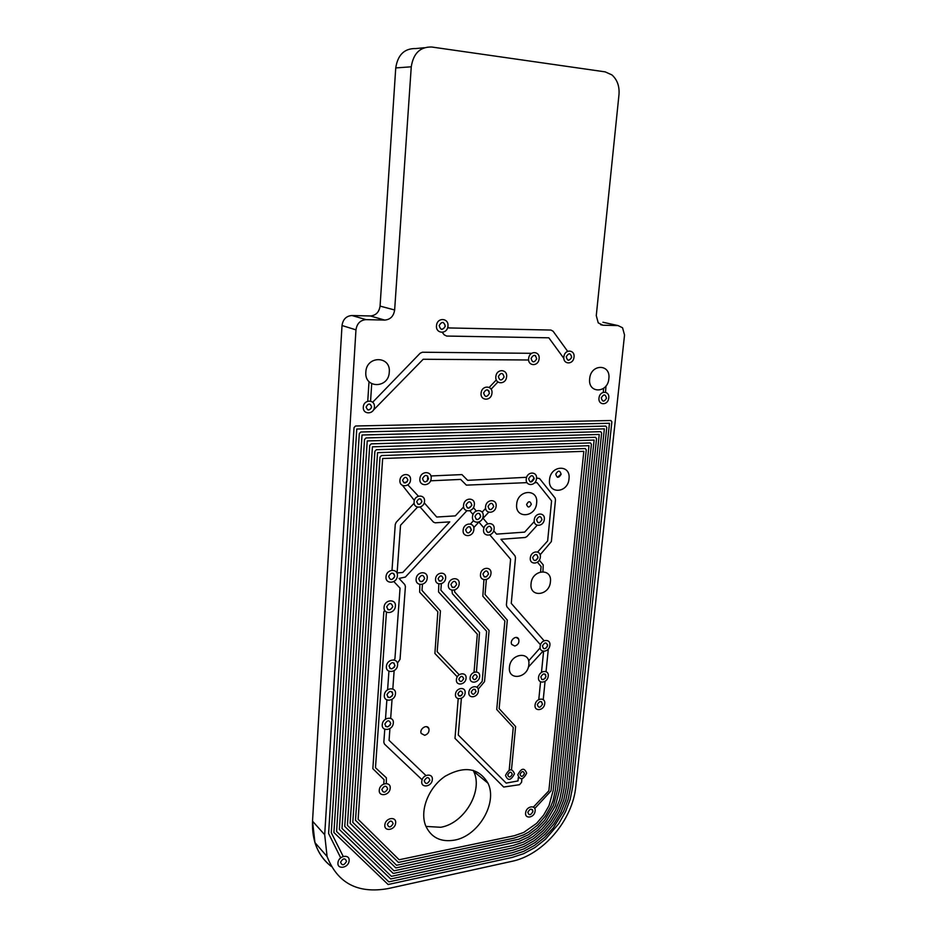 <?xml version="1.0" encoding="UTF-8"?>
<svg xmlns="http://www.w3.org/2000/svg" width="937" height="937" viewBox="0 0 937 937"><rect width="100%" height="100%" fill="white"/><g stroke="black" fill="none" stroke-linecap="round" stroke-linejoin="round"><path stroke-width="1.41" d="M384.72 320.079L366.051 319.634C360.3 320.138 356.938 323.546 355.966 329.859L324.694 834.738L327.083 856.5C337.461 883.146 357.7 893.851 387.836 888.639L511.871 861.337C543.179 854.977 572.73 819.945 575.786 786.576L624.534 335.001L622.555 327.774L618.057 325.584L602.948 325.221L598.239 322.878L596.272 315.628L618.994 94.52C619.591 86.216 617.237 79.68 611.92 74.913L605.173 71.868L431.723 47.014C420.186 46.733 413.369 53.327 411.261 66.796L394.641 309.983C393.669 316.226 390.366 319.587 384.72 320.079L370.314 315.968L351.925 315.511C346.257 315.992 342.954 319.318 342.017 325.514L312.525 821.163L314.937 842.597C318.088 852.565 323.546 860.506 331.3 866.432C318.041 855.961 311.787 840.876 312.525 821.163L324.694 834.738M312.525 821.163L342.017 325.514C342.954 319.318 346.257 315.992 351.925 315.511L370.314 315.968C375.878 315.5 379.122 312.208 380.071 306.094L394.641 309.983M395.742 67.932C397.78 54.756 404.479 48.302 415.829 48.56C404.479 48.302 397.78 54.756 395.742 67.932L380.071 306.094L395.742 67.932L411.261 66.796M602.936 322.258L618.057 325.584M514.8 646.038L511.754 644.469C509.33 640.311 516.533 634.572 518.641 638.987C519.555 642.454 518.278 644.808 514.8 646.038M454.527 840.126C440.683 842.386 431.055 837.561 425.632 825.649C419.495 810.294 428.736 787.08 445.38 776.105C464.647 765.529 478.854 767.895 487.978 783.191C497.828 802.88 478.409 836.062 454.527 840.126M440.753 827.277L425.948 826.422L440.753 827.277C464.365 823.412 483.469 790.828 473.665 771.385L473.126 770.284C484.066 789.504 464.904 823.354 440.753 827.277M424.684 735.311L421.193 733.448C419.097 728.939 427.108 723.751 428.853 728.482C429.509 731.832 428.115 734.104 424.684 735.311M536.632 503.052C538.576 488.318 517.611 489.372 516.674 504.223C514.881 519.063 535.753 517.669 536.632 503.052M531.302 504.235C529.405 507.807 527.836 507.901 526.594 504.516C528.491 500.932 530.061 500.838 531.302 504.235M389.265 372.153C391.034 355.638 366.402 355.381 365.84 372.118C364.282 388.796 388.761 388.609 389.265 372.153M608.851 378.665C610.947 363.732 590.802 363.591 589.678 378.7C587.722 393.751 607.773 393.54 608.851 378.665M569.005 478.807C571.008 464.155 550.558 464.975 549.539 479.744C547.688 494.502 568.045 493.354 569.005 478.807M561.099 474.333C558.675 478.303 556.906 478.233 555.782 474.099C558.218 470.128 559.986 470.198 561.099 474.333M528.831 664.626C530.693 650.735 510.325 653.265 509.447 667.191C507.725 681.176 528 678.341 528.831 664.626M550.417 581.818C552.35 567.623 532.005 569.391 531.056 583.669C529.276 597.97 549.515 595.873 550.417 581.818M535.074 811.278C536.315 804.555 526.43 805.914 525.657 812.613C524.451 819.36 534.324 817.931 535.074 811.278M532.895 811.641C530.623 815.459 528.937 815.658 527.847 812.238C530.143 808.42 531.818 808.221 532.895 811.641M473.829 529.792C475.118 522.108 463.956 522.155 463.183 529.885C461.929 537.604 473.08 537.463 473.829 529.792M471.37 529.885C468.851 533.996 466.942 533.961 465.666 529.792C468.195 525.68 470.093 525.704 471.37 529.885M397.534 665.375C398.752 657.797 387.122 658.535 386.454 666.125C385.271 673.738 396.878 672.907 397.534 665.375M394.969 665.61C392.416 669.779 390.436 669.873 389.031 665.879C391.596 661.709 393.575 661.616 394.969 665.61M447.909 326.345C449.245 318.006 437.31 316.952 436.537 325.397C435.236 333.783 447.148 334.72 447.909 326.345M445.286 326.205C442.615 330.492 440.577 330.269 439.184 325.549C441.854 321.25 443.892 321.473 445.286 326.205M395.613 823.248C396.784 816.092 385.54 817.591 384.884 824.724C383.748 831.927 394.981 830.334 395.613 823.248M393.13 823.658C390.659 827.734 388.738 827.957 387.379 824.326C389.862 820.25 391.783 820.016 393.13 823.658M573.971 357.384C575.365 349.583 564.8 348.751 563.91 356.634C562.563 364.47 573.104 365.207 573.971 357.384M571.652 357.278C569.181 361.307 567.377 361.132 566.253 356.739C568.736 352.71 570.539 352.886 571.652 357.278M491.913 393.435C493.249 385.447 481.946 384.779 481.138 392.849C479.826 400.884 491.117 401.446 491.913 393.435M489.419 393.364C486.853 397.534 484.921 397.382 483.644 392.919C486.221 388.75 488.142 388.902 489.419 393.364M390.155 788.521C391.35 781.247 379.953 782.594 379.309 789.844C378.161 797.153 389.534 795.724 390.155 788.521M387.66 788.895C385.154 792.995 383.21 793.194 381.827 789.481C384.334 785.358 386.278 785.171 387.66 788.895M539.068 359C540.45 351.082 529.546 350.239 528.679 358.25C527.344 366.203 538.236 366.941 539.068 359M536.667 358.894C534.149 362.994 532.298 362.806 531.092 358.356C533.633 354.256 535.484 354.432 536.667 358.894M608.699 398.284C610.081 390.729 599.961 390.12 599.048 397.757C597.701 405.346 607.797 405.862 608.699 398.284M606.473 398.237C604.06 402.172 602.339 402.032 601.296 397.815C603.709 393.868 605.431 394.008 606.473 398.237M431.114 478.748C432.402 470.772 420.666 470.55 419.928 478.584C418.687 486.596 430.399 486.713 431.114 478.748M428.525 478.784C425.925 483 423.922 482.93 422.528 478.549C425.152 474.321 427.155 474.403 428.525 478.784M393.282 723.329C394.489 715.891 382.964 716.922 382.308 724.348C381.136 731.82 392.638 730.696 393.282 723.329M390.752 723.622C388.223 727.768 386.255 727.908 384.861 724.043C387.403 719.897 389.359 719.757 390.752 723.622M395.426 694.059C396.644 686.552 385.06 687.43 384.393 694.949C383.233 702.481 394.782 701.508 395.426 694.059M392.884 694.329C390.342 698.487 388.363 698.604 386.958 694.668C389.511 690.51 391.49 690.393 392.884 694.329M544.268 519.637C545.592 512.176 535.121 512.176 534.277 519.672C532.989 527.168 543.448 527.086 544.268 519.637M541.961 519.707C539.536 523.701 537.744 523.654 536.608 519.602C539.044 515.608 540.825 515.655 541.961 519.707M483.105 516.392C484.406 508.709 473.302 508.686 472.529 516.416C471.264 524.146 482.344 524.064 483.105 516.392M480.669 516.474C478.151 520.574 476.254 520.527 474.989 516.346C477.507 512.246 479.404 512.281 480.669 516.474M496.083 506.472C497.395 498.812 486.397 498.73 485.612 506.448C484.335 514.155 495.31 514.132 496.083 506.472M493.67 506.542C491.164 510.618 489.29 510.571 488.048 506.39C490.555 502.302 492.429 502.349 493.67 506.542M494.068 529.311C495.368 521.698 484.406 521.733 483.621 529.393C482.356 537.042 493.295 536.901 494.068 529.311M491.656 529.393C489.161 533.469 487.287 533.434 486.045 529.3C488.552 525.224 490.414 525.259 491.656 529.393M395.344 606.462C396.585 598.708 384.791 599.153 384.111 606.93C382.917 614.707 394.688 614.168 395.344 606.462M392.755 606.637C390.155 610.842 388.152 610.889 386.723 606.754C389.323 602.538 391.338 602.491 392.755 606.637M397.347 576.15C398.588 568.326 386.735 568.618 386.056 576.466C384.849 584.337 396.679 583.95 397.347 576.15M394.735 576.29C392.135 580.518 390.108 580.53 388.679 576.325C391.291 572.097 393.317 572.085 394.735 576.29M459.107 584.255C460.383 576.665 449.198 576.981 448.448 584.606C447.218 592.219 458.38 591.809 459.107 584.255M456.647 584.395C454.14 588.506 452.231 588.518 450.931 584.454C453.449 580.343 455.359 580.319 456.647 584.395M548.18 676.409C549.469 669.381 539.396 670.119 538.588 677.158C537.334 684.209 547.395 683.389 548.18 676.409M545.966 676.643C543.636 680.52 541.914 680.613 540.825 676.924C543.167 673.035 544.877 672.942 545.966 676.643M506.554 377.061C507.913 369.073 496.715 368.323 495.884 376.393C494.572 384.416 505.757 385.06 506.554 377.061M504.094 376.979C501.541 381.125 499.632 380.949 498.367 376.475C500.944 372.329 502.841 372.493 504.094 376.979M544.678 703.945C545.955 696.976 535.917 697.842 535.109 704.811C533.879 711.804 543.893 710.855 544.678 703.945M542.476 704.202C540.145 708.067 538.435 708.185 537.334 704.554C539.677 700.677 541.387 700.56 542.476 704.202M540.286 557.398C541.609 550.031 531.174 550.206 530.354 557.609C529.077 565.023 539.478 564.753 540.286 557.398M537.99 557.515C535.577 561.486 533.809 561.474 532.661 557.503C535.086 553.533 536.866 553.533 537.99 557.515M549.832 645.523C551.12 638.413 540.989 639.011 540.18 646.132C538.916 653.265 549.023 652.585 549.832 645.523M547.595 645.722C545.252 649.61 543.519 649.681 542.418 645.921C544.784 642.032 546.505 641.962 547.595 645.722M474.298 504.996C475.598 497.254 464.377 497.16 463.604 504.961C462.339 512.75 473.536 512.738 474.298 504.996M471.826 505.055C469.296 509.189 467.376 509.131 466.087 504.902C468.629 500.78 470.55 500.827 471.826 505.055M490.918 573.831C492.206 566.323 481.313 566.592 480.54 574.123C479.287 581.654 490.156 581.303 490.918 573.831M488.517 573.959C486.045 578.012 484.195 578.024 482.953 573.994C485.436 569.93 487.287 569.93 488.517 573.959M432.273 779.9C433.48 772.744 422.505 774.032 421.814 781.165C420.643 788.345 431.606 786.986 432.273 779.9M429.86 780.252C427.413 784.292 425.539 784.48 424.238 780.814C426.698 776.773 428.572 776.586 429.86 780.252M349.079 860.962C350.227 853.736 338.585 855.458 337.988 862.637C336.887 869.887 348.505 868.095 349.079 860.962M346.526 861.408C344.008 865.554 342.017 865.811 340.576 862.192C343.094 858.046 345.085 857.788 346.526 861.408M536.444 478.877C537.791 471.288 527.133 471.065 526.301 478.725C525.001 486.35 535.636 486.467 536.444 478.877M534.102 478.912C531.642 482.93 529.827 482.86 528.655 478.69C531.127 474.661 532.942 474.731 534.102 478.912M427.167 578.398C428.432 570.68 416.895 570.973 416.18 578.715C414.962 586.468 426.476 586.082 427.167 578.398M424.637 578.539C422.072 582.709 420.104 582.72 418.734 578.574C421.31 574.404 423.278 574.393 424.637 578.539M526.676 773.177C524.333 767.45 521.359 767.989 517.774 774.794C520.14 780.509 523.104 779.971 526.676 773.177M524.462 773.575C522.67 776.984 521.183 777.241 520 774.384C521.804 770.987 523.279 770.718 524.462 773.575M465.103 692.923C465.923 686.224 455.839 687.617 455.499 694.27C454.714 700.981 464.775 699.529 465.103 692.923M462.714 693.263C460.828 696.812 459.224 697.034 457.912 693.93C459.798 690.37 461.391 690.147 462.714 693.263M478.362 691.073C479.182 684.42 469.214 685.79 468.863 692.408C468.067 699.084 478.011 697.643 478.362 691.073M475.996 691.401C474.122 694.938 472.541 695.16 471.241 692.068C473.126 688.531 474.708 688.308 475.996 691.401M479.639 676.467C480.47 669.779 470.479 671.091 470.116 677.744C469.32 684.455 479.287 683.085 479.639 676.467M477.261 676.783C475.387 680.332 473.806 680.543 472.506 677.428C474.38 673.879 475.973 673.668 477.261 676.783M445.625 578.07C446.445 571.02 435.916 571.91 435.588 578.961C434.803 586.047 445.309 585.075 445.625 578.07M443.119 578.293C441.175 581.959 439.5 582.111 438.106 578.738C440.062 575.072 441.737 574.92 443.119 578.293M514.495 773.786C512.106 768.024 509.096 768.563 505.488 775.414C507.901 781.165 510.899 780.615 514.495 773.786M512.246 774.196C510.454 777.605 508.943 777.874 507.749 775.004C509.552 771.584 511.052 771.315 512.246 774.196M424.508 501.318C425.328 493.986 414.412 494.537 414.107 501.881C413.334 509.248 424.215 508.604 424.508 501.318M421.919 501.459C419.917 505.219 418.183 505.312 416.719 501.74C418.734 497.98 420.467 497.887 421.919 501.459M466.052 678.283C466.872 671.548 456.752 672.871 456.413 679.571C455.628 686.317 465.712 684.924 466.052 678.283M463.651 678.599C461.765 682.171 460.149 682.382 458.837 679.243C460.723 675.682 462.328 675.46 463.651 678.599M410.511 479.92C411.32 472.482 400.228 472.939 399.935 480.4C399.162 487.861 410.23 487.322 410.511 479.92M407.876 480.037C405.85 483.832 404.081 483.914 402.594 480.283C404.62 476.476 406.389 476.394 407.876 480.037M374.39 406.939C375.187 399.185 363.568 399.291 363.322 407.091C362.572 414.88 374.168 414.669 374.39 406.939M371.638 406.974C369.541 410.886 367.702 410.91 366.098 407.056C368.206 403.144 370.045 403.121 371.638 406.974M534.734 808.537L550.991 790.922L586.257 449.877L585.262 448.554L381.488 455.558L380.012 457.092L355.498 820.297L398.401 862.403L514.132 838.123L523.83 834.773L528.831 831.997L537.733 824.982L545.287 816.139L550.933 806.195L553.053 800.737L555.36 790.16L591.411 444.243L590.415 442.92L376.369 449.725L374.894 451.271L350.133 823.33L395.824 867.931L518.829 841.531L528.855 836.846L538.201 829.924L546.365 821.187L555.36 805.879L559.717 789.329L596.541 438.633L595.545 437.298L371.216 443.857L369.728 445.403L344.746 826.387L393.259 873.46L513.195 847.786L523.514 844.378L533.657 838.615L543.027 830.779L550.921 821.526L557.292 811.009L561.778 799.694L564.051 788.486L601.659 433.023L600.676 431.688L366.027 437.942L364.54 439.5L339.346 829.444L390.682 878.976L512.726 852.6L524.029 848.84L535.132 842.515L545.357 833.942L554.001 823.81L560.97 812.297L565.831 800.069L568.372 787.666L606.766 427.436L605.782 426.089L360.804 431.992L359.304 433.55L333.912 832.513L388.117 884.505L512.258 857.414L523.795 853.63L535.05 847.47L545.498 839.201L558.757 823.67L565.479 811.84L570.176 799.402L572.683 786.834L611.861 421.849L610.889 420.514L355.545 425.995L354.034 427.565L328.606 833.532L340.705 857.859M532.204 809.463L532.872 810.505M343.223 856.43L331.276 832.7L356.763 429.029L609.472 423.266L570.551 787.15L568.162 799.249L563.641 811.208L553.322 827.886L544.467 837.502L534.441 845.443L523.631 851.37L512.457 855.012L388.843 881.869L336.594 831.494L362.01 435.002L604.365 428.853L566.229 787.97L563.816 799.882L559.166 811.594L552.502 822.616L544.139 832.407L534.453 840.524L523.924 846.544L512.89 850.21L391.42 876.341L342.005 828.425L367.234 440.94L599.247 434.452L561.907 788.802L559.705 799.636L555.477 810.306L549.422 820.332L541.797 829.245L532.977 836.624L523.408 842.07L513.359 845.397L393.997 870.813L347.404 825.368L372.411 446.832L594.128 440.062L557.55 789.633L553.451 805.351L544.842 819.992L537.1 828.273L528.234 834.808L518.723 839.224L396.562 865.284L352.78 822.335L377.552 452.676L588.986 445.684L553.193 790.465L549.047 805.597L543.647 815.096L536.526 823.412L523.666 832.478L514.296 835.722L399.139 859.756L358.133 819.301L382.659 458.498L583.833 451.329L548.859 790.793L533.387 807.085M543.237 699.634L545.065 681.34M545.393 678.107L543.003 679.641L541.668 679.395M541.574 701.743L542.441 704.39M540.555 681.855L538.787 699.541M545.018 674.101L545.721 674.851M546.048 671.618L548.321 648.966M543.589 651.344L541.492 672.356M528.327 667.132L542.945 651.227M540.169 647.877L528.585 660.948M489.852 534.91L510.606 559.213L506.402 604.974L506.929 606.789L540.497 644.82M491.667 528.386L491.55 528.257C491.609 530.588 490.59 531.993 488.482 532.485L487.755 532.45M534.277 521.546L524.65 532.122L496.551 534.125L493.705 530.775M537.861 522.565L539.513 522.682M544.081 640.744L511.262 603.369L515.502 557.691L514.987 555.828L500.932 539.29L525.13 537.498L526.887 536.585L537.17 525.27M543.343 648.486L544.62 648.72C546.576 648.158 547.536 646.799 547.513 644.656L547.618 644.773M473.747 527.613L478.877 522.061L483.949 528M470.011 526.852L471.288 530.283M473.525 520.667L470.456 523.982M476.289 519.367L477.46 519.578C480.716 518.161 481.36 516.123 479.381 513.464L479.381 513.464M485.624 508.393L482.133 512.176M489.372 509.435L491.152 509.576M487.767 523.795L483.082 518.278L488.704 512.234M469.824 510.735L473.056 514.518M397.417 663.244L400.04 659.308L405.405 586.492L404.784 584.571L399.045 578.434L405.393 577.051L466.79 510.806M394.008 663.009L394.899 665.996M393.833 581.537L400.052 588.143L394.922 658.805L393.915 659.906M393.517 573.385C395.391 575.775 394.84 577.801 391.877 579.441L391.935 579.511M414.154 503.181L396.199 522.296L395.262 524.404L392.006 570.235M402.535 485.46L414.377 500.487M403.847 482.789L407.255 481.747M418.394 496.153L407.818 484.827M463.639 506.929L455.323 515.877L436.712 517.037L424.215 502.782M467.422 507.959L468.594 508.182L471.698 505.617M476.265 510.993L473.408 507.631M420.163 507.058L433.433 522.096L435.201 522.811L449.76 521.874L402.793 572.472L397.101 572.952L400.532 525.259L417.492 507.163M417.914 504.176L419.015 504.399C421.99 503.122 422.528 501.307 420.619 498.952M389.897 668.409L391.689 668.842L394.395 667.144M391.982 691.822L392.556 692.466M392.814 688.976L394.137 670.658M388.925 671.22L387.602 689.784M387.766 697.093L389.616 697.55L392.31 695.851M390.67 718.339L392.053 699.33M386.864 699.951L385.482 719.206M385.587 726.386L387.496 726.854L390.179 725.144M425.925 775.52L389.078 740.371L389.933 728.576M384.767 729.267L383.83 742.291L384.451 744.06L422.142 779.807M511.497 769.64L515.619 726.562L499.14 708.63L507.315 620.118L485.05 594.491L486.362 579.558M483.925 579.734L482.836 596.213L504.879 620.938L496.739 709.508L513.265 727.452L509.201 770.109M484.171 576.852L486.608 576.747M540.134 554.821L551.366 541.574L555.477 500.018L555.126 498.086L539.571 478.549L536.514 478.022M536.737 554.61L538.037 557.14M534.687 482.707L536.971 482.59L551.577 500.862L547.641 540.954L537.639 551.998M430.54 480.81L460.653 479.416L466.38 485.132L527.004 482.637M427.752 476.09L427.483 480.95M526.653 477.284L467.657 480.33L461.929 474.59L430.868 475.961M530.049 481.794L530.986 481.946L534.149 478.128M535.894 560.361L537.756 558.358M542.921 571.629L543.237 564.894L539.279 560.174M537.428 562.2L541.106 566.569L540.59 571.863M386.337 783.496L386.372 777.815L375.479 767.719L386.454 612.13M384.697 610.327L383.842 611.791L372.844 768.703L384.076 779.678L383.772 783.988M387.742 609.472L388.539 609.858M534.746 355.357L535.695 355.849M373.231 410.324L423.196 359.258L528.644 359.995M369.014 381.628L367.749 401.2M370.572 401.118L371.708 383.748M531.619 353.319L422.423 352.23L420.139 353.237L372.657 402.266M367.644 409.82L368.592 409.996C371.872 408.614 372.34 406.67 369.998 404.152M442.287 332.389L444.197 334.814L446.621 336.055L548.836 337.812L563.875 358.414M567.635 351.305L553.099 331.241L550.921 330.058L448.729 327.938L447.839 326.79M568.009 360.206L568.525 360.265C572.003 358.555 572.425 356.388 569.766 353.776M441.257 329.285L441.866 329.367C445.743 327.575 446.153 325.268 443.072 322.422M458.205 698.686L454.995 738.379L503.696 787.045L519.485 784.702L521.569 782.301L521.909 778.823M458.626 695.828L461.636 695.406M518.337 777.487L517.997 780.931L506.179 783.109L458.263 735.006L461.391 698.311M478.198 689.21L484.534 681.609L489.091 630.472L454.609 591.868L454.761 589.959M475.176 689.433L475.949 691.729M451.974 590.251L452.337 593.625L486.631 631.304L482.18 681.398L476.933 687.278M452.208 587.335L454.714 587.218M459.177 674.745L437.169 651.707L440.437 610.912L421.978 590.38L422.446 584.29M419.858 584.477L419.647 592.161L437.86 611.744L434.897 653.487L457.291 676.865M420.081 581.514L422.669 581.397M476.441 671.911L479.545 632.452L440.847 590.181L441.362 583.739M438.821 583.915L438.551 591.95L477.331 634.197L474.017 672.286M439.078 580.94L441.596 580.835M496.317 379.907L489.219 387.403M487.568 389.886L489.126 391.268M491.093 389.195L497.887 382.003M605.525 392.228L606.005 385.915M603.662 388.293L603.241 392.31M557.468 477.284L561.134 474.087M370.314 315.968C375.878 315.5 379.122 312.208 380.071 306.094M351.925 315.511L366.051 319.634M342.017 325.514L355.966 329.859M415.829 48.56L424.238 47.74M600.64 324.706L602.948 325.221M327.083 856.5L314.937 842.597M518.641 638.987L516.111 637.406M487.978 783.191L473.665 771.385M428.853 728.482L426.616 726.655"/></g></svg>
